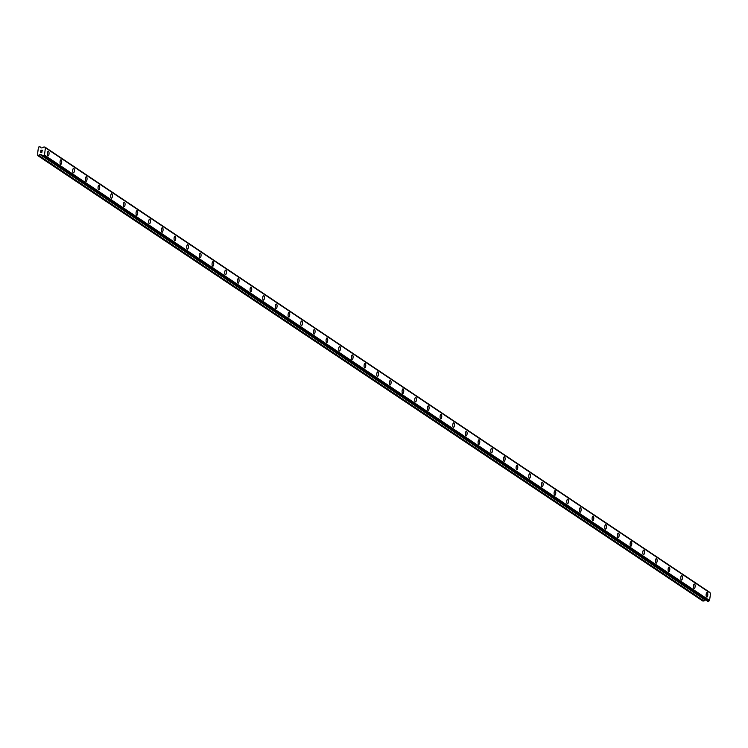 <?xml version="1.0" encoding="UTF-8"?>
<svg xmlns="http://www.w3.org/2000/svg" width="748" height="748" viewBox="0 0 748 748"><rect width="100%" height="100%" fill="white"/><g stroke="black" fill="none" stroke-linecap="round" stroke-linejoin="round"><path stroke-width="1.12" d="M707.066 592.5A2.291 0.842 -87 0 1 707.243 592.566A2.291 0.842 -87 0 1 707.767 595.081A2.291 0.842 -87 0 1 706.832 597.082M706.664 597.026A2.291 0.842 -87 0 1 706.14 594.501A2.291 0.842 -87 0 1 707.075 592.5A2.291 0.842 -87 0 1 707.253 592.566A2.291 0.842 -87 0 1 707.776 595.081A2.291 0.842 -87 0 1 706.841 597.082A2.291 0.842 -87 0 1 706.664 597.026M694.396 584.02A2.291 0.842 -87 0 1 694.574 584.076A2.291 0.842 -87 0 1 695.098 586.6A2.291 0.842 -87 0 1 694.163 588.601M693.994 588.536A2.291 0.842 -87 0 1 693.471 586.021A2.291 0.842 -87 0 1 694.406 584.02A2.291 0.842 -87 0 1 694.583 584.076A2.291 0.842 -87 0 1 695.107 586.6A2.291 0.842 -87 0 1 694.172 588.601A2.291 0.842 -87 0 1 693.994 588.536M681.737 575.53A2.291 0.842 -87 0 1 681.914 575.595A2.291 0.842 -87 0 1 682.438 578.111A2.291 0.842 -87 0 1 681.503 580.111A2.291 0.842 -87 0 1 681.325 580.055A2.291 0.842 -87 0 1 680.802 577.54A2.291 0.842 -87 0 1 681.737 575.53A2.291 0.842 -87 0 1 681.905 575.595A2.291 0.842 -87 0 1 682.428 578.111A2.291 0.842 -87 0 1 681.493 580.111M669.067 567.049A2.291 0.842 -87 0 1 669.245 567.106A2.291 0.842 -87 0 1 669.769 569.63A2.291 0.842 -87 0 1 668.834 571.631A2.291 0.842 -87 0 1 668.656 571.566A2.291 0.842 -87 0 1 668.132 569.05A2.291 0.842 -87 0 1 669.067 567.049A2.291 0.842 -87 0 1 669.236 567.106A2.291 0.842 -87 0 1 669.769 569.63A2.291 0.842 -87 0 1 668.824 571.631M656.398 558.56A2.291 0.842 -87 0 1 656.576 558.625A2.291 0.842 -87 0 1 657.099 561.14A2.291 0.842 -87 0 1 656.164 563.15A2.291 0.842 -87 0 1 655.987 563.085A2.291 0.842 -87 0 1 655.463 560.57A2.291 0.842 -87 0 1 656.398 558.56A2.291 0.842 -87 0 1 656.576 558.625A2.291 0.842 -87 0 1 657.099 561.14A2.291 0.842 -87 0 1 656.155 563.15M643.729 550.079A2.291 0.842 -87 0 1 643.906 550.145A2.291 0.842 -87 0 1 644.43 552.66A2.291 0.842 -87 0 1 643.495 554.661A2.291 0.842 -87 0 1 643.317 554.605A2.291 0.842 -87 0 1 642.794 552.08A2.291 0.842 -87 0 1 643.729 550.079A2.291 0.842 -87 0 1 643.906 550.145A2.291 0.842 -87 0 1 644.43 552.66A2.291 0.842 -87 0 1 643.495 554.661M631.06 541.599A2.291 0.842 -87 0 1 631.237 541.655A2.291 0.842 -87 0 1 631.761 544.17A2.291 0.842 -87 0 1 630.826 546.18A2.291 0.842 -87 0 1 630.658 546.115A2.291 0.842 -87 0 1 630.125 543.6A2.291 0.842 -87 0 1 631.069 541.599A2.291 0.842 -87 0 1 631.237 541.655A2.291 0.842 -87 0 1 631.77 544.17A2.291 0.842 -87 0 1 630.826 546.18M618.39 533.109A2.291 0.842 -87 0 1 618.568 533.174A2.291 0.842 -87 0 1 619.092 535.69A2.291 0.842 -87 0 1 618.157 537.69A2.291 0.842 -87 0 1 617.988 537.634A2.291 0.842 -87 0 1 617.465 535.11A2.291 0.842 -87 0 1 618.4 533.109A2.291 0.842 -87 0 1 618.568 533.174A2.291 0.842 -87 0 1 619.101 535.69A2.291 0.842 -87 0 1 618.157 537.69M605.721 524.629A2.291 0.842 -87 0 1 605.899 524.685A2.291 0.842 -87 0 1 606.422 527.209A2.291 0.842 -87 0 1 605.487 529.21A2.291 0.842 -87 0 1 605.319 529.145A2.291 0.842 -87 0 1 604.795 526.629A2.291 0.842 -87 0 1 605.73 524.629A2.291 0.842 -87 0 1 605.908 524.685A2.291 0.842 -87 0 1 606.432 527.209A2.291 0.842 -87 0 1 605.497 529.21M593.052 516.139A2.291 0.842 -87 0 1 593.229 516.204A2.291 0.842 -87 0 1 593.753 518.719A2.291 0.842 -87 0 1 592.818 520.72A2.291 0.842 -87 0 1 592.65 520.664A2.291 0.842 -87 0 1 592.126 518.14A2.291 0.842 -87 0 1 593.061 516.139A2.291 0.842 -87 0 1 593.239 516.204A2.291 0.842 -87 0 1 593.762 518.719A2.291 0.842 -87 0 1 592.827 520.72M580.383 507.658A2.291 0.842 -87 0 1 580.56 507.714A2.291 0.842 -87 0 1 581.084 510.239A2.291 0.842 -87 0 1 580.149 512.24A2.291 0.842 -87 0 1 579.981 512.174A2.291 0.842 -87 0 1 579.457 509.659A2.291 0.842 -87 0 1 580.392 507.658A2.291 0.842 -87 0 1 580.57 507.714A2.291 0.842 -87 0 1 581.093 510.239A2.291 0.842 -87 0 1 580.158 512.24M567.723 499.168A2.291 0.842 -87 0 1 567.891 499.234A2.291 0.842 -87 0 1 568.415 501.749A2.291 0.842 -87 0 1 567.48 503.759A2.291 0.842 -87 0 1 567.311 503.694A2.291 0.842 -87 0 1 566.788 501.179A2.291 0.842 -87 0 1 567.723 499.168A2.291 0.842 -87 0 1 567.9 499.234A2.291 0.842 -87 0 1 568.424 501.749A2.291 0.842 -87 0 1 567.489 503.759M555.053 490.688A2.291 0.842 -87 0 1 555.222 490.753A2.291 0.842 -87 0 1 555.755 493.269A2.291 0.842 -87 0 1 554.81 495.27A2.291 0.842 -87 0 1 554.642 495.213A2.291 0.842 -87 0 1 554.118 492.689A2.291 0.842 -87 0 1 555.053 490.688A2.291 0.842 -87 0 1 555.231 490.753A2.291 0.842 -87 0 1 555.755 493.269A2.291 0.842 -87 0 1 554.82 495.27M542.384 482.198A2.291 0.842 -87 0 1 542.562 482.264A2.291 0.842 -87 0 1 543.085 484.779A2.291 0.842 -87 0 1 542.15 486.789A2.291 0.842 -87 0 1 541.973 486.724A2.291 0.842 -87 0 1 541.449 484.208A2.291 0.842 -87 0 1 542.384 482.208A2.291 0.842 -87 0 1 542.562 482.264A2.291 0.842 -87 0 1 543.085 484.779A2.291 0.842 -87 0 1 542.15 486.789M529.715 473.718A2.291 0.842 -87 0 1 529.893 473.783A2.291 0.842 -87 0 1 530.416 476.298A2.291 0.842 -87 0 1 529.481 478.299A2.291 0.842 -87 0 1 529.304 478.243A2.291 0.842 -87 0 1 528.78 475.719A2.291 0.842 -87 0 1 529.724 473.718A2.291 0.842 -87 0 1 529.893 473.783A2.291 0.842 -87 0 1 530.416 476.298A2.291 0.842 -87 0 1 529.481 478.299M517.046 465.237A2.291 0.842 -87 0 1 517.223 465.293A2.291 0.842 -87 0 1 517.747 467.818A2.291 0.842 -87 0 1 516.812 469.819A2.291 0.842 -87 0 1 516.644 469.753A2.291 0.842 -87 0 1 516.111 467.238A2.291 0.842 -87 0 1 517.055 465.237A2.291 0.842 -87 0 1 517.223 465.293A2.291 0.842 -87 0 1 517.756 467.818A2.291 0.842 -87 0 1 516.812 469.819M504.376 456.748A2.291 0.842 -87 0 1 504.554 456.813A2.291 0.842 -87 0 1 505.078 459.328A2.291 0.842 -87 0 1 504.143 461.329A2.291 0.842 -87 0 1 503.974 461.273A2.291 0.842 -87 0 1 503.451 458.748A2.291 0.842 -87 0 1 504.386 456.748A2.291 0.842 -87 0 1 504.563 456.813A2.291 0.842 -87 0 1 505.087 459.328A2.291 0.842 -87 0 1 504.143 461.329M491.707 448.267A2.291 0.842 -87 0 1 491.885 448.323A2.291 0.842 -87 0 1 492.408 450.848A2.291 0.842 -87 0 1 491.473 452.849A2.291 0.842 -87 0 1 491.305 452.783A2.291 0.842 -87 0 1 490.781 450.268A2.291 0.842 -87 0 1 491.716 448.267A2.291 0.842 -87 0 1 491.894 448.323A2.291 0.842 -87 0 1 492.418 450.848A2.291 0.842 -87 0 1 491.483 452.849M479.038 439.777A2.291 0.842 -87 0 1 479.216 439.843A2.291 0.842 -87 0 1 479.739 442.358A2.291 0.842 -87 0 1 478.804 444.359A2.291 0.842 -87 0 1 478.636 444.303A2.291 0.842 -87 0 1 478.112 441.788A2.291 0.842 -87 0 1 479.047 439.777A2.291 0.842 -87 0 1 479.225 439.843A2.291 0.842 -87 0 1 479.749 442.358A2.291 0.842 -87 0 1 478.814 444.368M466.369 431.297A2.291 0.842 -87 0 1 466.546 431.362A2.291 0.842 -87 0 1 467.07 433.877A2.291 0.842 -87 0 1 466.135 435.878A2.291 0.842 -87 0 1 465.967 435.813A2.291 0.842 -87 0 1 465.443 433.298A2.291 0.842 -87 0 1 466.378 431.297A2.291 0.842 -87 0 1 466.556 431.362A2.291 0.842 -87 0 1 467.079 433.877A2.291 0.842 -87 0 1 466.144 435.878M453.709 422.807A2.291 0.842 -87 0 1 453.877 422.872A2.291 0.842 -87 0 1 454.41 425.388A2.291 0.842 -87 0 1 453.466 427.398A2.291 0.842 -87 0 1 453.297 427.332A2.291 0.842 -87 0 1 452.774 424.817A2.291 0.842 -87 0 1 453.709 422.807A2.291 0.842 -87 0 1 453.886 422.872A2.291 0.842 -87 0 1 454.41 425.388A2.291 0.842 -87 0 1 453.475 427.398M441.04 414.327A2.291 0.842 -87 0 1 441.208 414.392A2.291 0.842 -87 0 1 441.741 416.907A2.291 0.842 -87 0 1 440.796 418.908A2.291 0.842 -87 0 1 440.628 418.852A2.291 0.842 -87 0 1 440.105 416.327A2.291 0.842 -87 0 1 441.04 414.327A2.291 0.842 -87 0 1 441.217 414.392A2.291 0.842 -87 0 1 441.741 416.907A2.291 0.842 -87 0 1 440.806 418.908M428.37 405.846A2.291 0.842 -87 0 1 428.548 405.902A2.291 0.842 -87 0 1 429.072 408.427A2.291 0.842 -87 0 1 428.137 410.428A2.291 0.842 -87 0 1 427.959 410.362A2.291 0.842 -87 0 1 427.435 407.847A2.291 0.842 -87 0 1 428.37 405.846A2.291 0.842 -87 0 1 428.548 405.902A2.291 0.842 -87 0 1 429.072 408.427A2.291 0.842 -87 0 1 428.137 410.428M415.701 397.356A2.291 0.842 -87 0 1 415.879 397.422A2.291 0.842 -87 0 1 416.402 399.937A2.291 0.842 -87 0 1 415.467 401.938A2.291 0.842 -87 0 1 415.299 401.882A2.291 0.842 -87 0 1 414.766 399.357A2.291 0.842 -87 0 1 415.71 397.356A2.291 0.842 -87 0 1 415.879 397.422A2.291 0.842 -87 0 1 416.402 399.937A2.291 0.842 -87 0 1 415.467 401.938M403.032 388.876A2.291 0.842 -87 0 1 403.209 388.932A2.291 0.842 -87 0 1 403.733 391.456A2.291 0.842 -87 0 1 402.798 393.457A2.291 0.842 -87 0 1 402.63 393.392A2.291 0.842 -87 0 1 402.097 390.877A2.291 0.842 -87 0 1 403.041 388.876A2.291 0.842 -87 0 1 403.209 388.932A2.291 0.842 -87 0 1 403.742 391.456A2.291 0.842 -87 0 1 402.798 393.457M390.363 380.386A2.291 0.842 -87 0 1 390.54 380.452A2.291 0.842 -87 0 1 391.064 382.967A2.291 0.842 -87 0 1 390.129 384.968A2.291 0.842 -87 0 1 389.96 384.911A2.291 0.842 -87 0 1 389.437 382.396A2.291 0.842 -87 0 1 390.372 380.386A2.291 0.842 -87 0 1 390.55 380.452A2.291 0.842 -87 0 1 391.073 382.967A2.291 0.842 -87 0 1 390.138 384.977M377.693 371.906A2.291 0.842 -87 0 1 377.871 371.962A2.291 0.842 -87 0 1 378.394 374.486A2.291 0.842 -87 0 1 377.459 376.487A2.291 0.842 -87 0 1 377.291 376.422A2.291 0.842 -87 0 1 376.768 373.906A2.291 0.842 -87 0 1 377.703 371.906A2.291 0.842 -87 0 1 377.88 371.971A2.291 0.842 -87 0 1 378.404 374.486A2.291 0.842 -87 0 1 377.469 376.487M365.024 363.416A2.291 0.842 -87 0 1 365.202 363.481A2.291 0.842 -87 0 1 365.725 365.996A2.291 0.842 -87 0 1 364.79 368.007A2.291 0.842 -87 0 1 364.622 367.941A2.291 0.842 -87 0 1 364.098 365.426A2.291 0.842 -87 0 1 365.033 363.416A2.291 0.842 -87 0 1 365.211 363.481A2.291 0.842 -87 0 1 365.735 365.996A2.291 0.842 -87 0 1 364.8 368.007M352.364 354.935A2.291 0.842 -87 0 1 352.532 355.001A2.291 0.842 -87 0 1 353.056 357.516A2.291 0.842 -87 0 1 352.121 359.517A2.291 0.842 -87 0 1 351.953 359.461A2.291 0.842 -87 0 1 351.429 356.936A2.291 0.842 -87 0 1 352.364 354.935A2.291 0.842 -87 0 1 352.542 355.001A2.291 0.842 -87 0 1 353.065 357.516A2.291 0.842 -87 0 1 352.13 359.517M339.695 346.455A2.291 0.842 -87 0 1 339.863 346.511A2.291 0.842 -87 0 1 340.396 349.026A2.291 0.842 -87 0 1 339.452 351.036A2.291 0.842 -87 0 1 339.283 350.971A2.291 0.842 -87 0 1 338.76 348.456A2.291 0.842 -87 0 1 339.695 346.455A2.291 0.842 -87 0 1 339.873 346.511A2.291 0.842 -87 0 1 340.396 349.036A2.291 0.842 -87 0 1 339.461 351.036M327.026 337.965A2.291 0.842 -87 0 1 327.203 338.031A2.291 0.842 -87 0 1 327.727 340.546A2.291 0.842 -87 0 1 326.783 342.547A2.291 0.842 -87 0 1 326.614 342.491A2.291 0.842 -87 0 1 326.091 339.966A2.291 0.842 -87 0 1 327.026 337.965A2.291 0.842 -87 0 1 327.203 338.031A2.291 0.842 -87 0 1 327.727 340.546A2.291 0.842 -87 0 1 326.792 342.547M314.356 329.485A2.291 0.842 -87 0 1 314.534 329.541A2.291 0.842 -87 0 1 315.058 332.065A2.291 0.842 -87 0 1 314.123 334.066A2.291 0.842 -87 0 1 313.945 334.001A2.291 0.842 -87 0 1 313.421 331.486A2.291 0.842 -87 0 1 314.356 329.485A2.291 0.842 -87 0 1 314.534 329.541A2.291 0.842 -87 0 1 315.058 332.065A2.291 0.842 -87 0 1 314.123 334.066M301.687 320.995A2.291 0.842 -87 0 1 301.865 321.06A2.291 0.842 -87 0 1 302.388 323.575A2.291 0.842 -87 0 1 301.453 325.576A2.291 0.842 -87 0 1 301.285 325.52A2.291 0.842 -87 0 1 300.752 323.005A2.291 0.842 -87 0 1 301.696 320.995A2.291 0.842 -87 0 1 301.865 321.06A2.291 0.842 -87 0 1 302.398 323.575A2.291 0.842 -87 0 1 301.453 325.576M289.018 312.514A2.291 0.842 -87 0 1 289.196 312.571A2.291 0.842 -87 0 1 289.719 315.095A2.291 0.842 -87 0 1 288.784 317.096A2.291 0.842 -87 0 1 288.616 317.03A2.291 0.842 -87 0 1 288.092 314.515A2.291 0.842 -87 0 1 289.027 312.514A2.291 0.842 -87 0 1 289.196 312.571A2.291 0.842 -87 0 1 289.728 315.095A2.291 0.842 -87 0 1 288.784 317.096M276.349 304.025A2.291 0.842 -87 0 1 276.526 304.09A2.291 0.842 -87 0 1 277.05 306.605A2.291 0.842 -87 0 1 276.115 308.615A2.291 0.842 -87 0 1 275.947 308.55A2.291 0.842 -87 0 1 275.423 306.035A2.291 0.842 -87 0 1 276.358 304.025A2.291 0.842 -87 0 1 276.536 304.09A2.291 0.842 -87 0 1 277.059 306.605A2.291 0.842 -87 0 1 276.124 308.615M263.679 295.544A2.291 0.842 -87 0 1 263.857 295.61A2.291 0.842 -87 0 1 264.381 298.125A2.291 0.842 -87 0 1 263.446 300.126A2.291 0.842 -87 0 1 263.277 300.07A2.291 0.842 -87 0 1 262.754 297.545A2.291 0.842 -87 0 1 263.689 295.544A2.291 0.842 -87 0 1 263.866 295.61A2.291 0.842 -87 0 1 264.39 298.125A2.291 0.842 -87 0 1 263.455 300.126M251.01 287.064A2.291 0.842 -87 0 1 251.188 287.12A2.291 0.842 -87 0 1 251.711 289.635A2.291 0.842 -87 0 1 250.776 291.645A2.291 0.842 -87 0 1 250.608 291.58A2.291 0.842 -87 0 1 250.084 289.065A2.291 0.842 -87 0 1 251.019 287.064A2.291 0.842 -87 0 1 251.197 287.12A2.291 0.842 -87 0 1 251.721 289.644A2.291 0.842 -87 0 1 250.786 291.645M238.35 278.574A2.291 0.842 -87 0 1 238.519 278.639A2.291 0.842 -87 0 1 239.042 281.154A2.291 0.842 -87 0 1 238.107 283.155A2.291 0.842 -87 0 1 237.939 283.099A2.291 0.842 -87 0 1 237.415 280.575A2.291 0.842 -87 0 1 238.35 278.574A2.291 0.842 -87 0 1 238.528 278.639A2.291 0.842 -87 0 1 239.051 281.154A2.291 0.842 -87 0 1 238.116 283.155M225.681 270.093A2.291 0.842 -87 0 1 225.849 270.15A2.291 0.842 -87 0 1 226.382 272.674A2.291 0.842 -87 0 1 225.438 274.675A2.291 0.842 -87 0 1 225.27 274.61A2.291 0.842 -87 0 1 224.746 272.094A2.291 0.842 -87 0 1 225.681 270.093A2.291 0.842 -87 0 1 225.859 270.15A2.291 0.842 -87 0 1 226.382 272.674A2.291 0.842 -87 0 1 225.447 274.675M213.012 261.604A2.291 0.842 -87 0 1 213.189 261.669A2.291 0.842 -87 0 1 213.713 264.184A2.291 0.842 -87 0 1 212.778 266.185A2.291 0.842 -87 0 1 212.6 266.129A2.291 0.842 -87 0 1 212.077 263.614A2.291 0.842 -87 0 1 213.012 261.604A2.291 0.842 -87 0 1 213.189 261.669A2.291 0.842 -87 0 1 213.713 264.184A2.291 0.842 -87 0 1 212.778 266.185M200.342 253.123A2.291 0.842 -87 0 1 200.52 253.179A2.291 0.842 -87 0 1 201.044 255.704A2.291 0.842 -87 0 1 200.109 257.705A2.291 0.842 -87 0 1 199.931 257.639A2.291 0.842 -87 0 1 199.407 255.124A2.291 0.842 -87 0 1 200.352 253.123A2.291 0.842 -87 0 1 200.52 253.179A2.291 0.842 -87 0 1 201.044 255.704A2.291 0.842 -87 0 1 200.109 257.705M187.673 244.633A2.291 0.842 -87 0 1 187.851 244.699A2.291 0.842 -87 0 1 188.374 247.214A2.291 0.842 -87 0 1 187.439 249.224A2.291 0.842 -87 0 1 187.271 249.159A2.291 0.842 -87 0 1 186.738 246.644A2.291 0.842 -87 0 1 187.683 244.633A2.291 0.842 -87 0 1 187.851 244.699A2.291 0.842 -87 0 1 188.384 247.214A2.291 0.842 -87 0 1 187.439 249.224M175.004 236.153A2.291 0.842 -87 0 1 175.182 236.218A2.291 0.842 -87 0 1 175.705 238.734A2.291 0.842 -87 0 1 174.77 240.734A2.291 0.842 -87 0 1 174.602 240.678A2.291 0.842 -87 0 1 174.078 238.154A2.291 0.842 -87 0 1 175.013 236.153A2.291 0.842 -87 0 1 175.191 236.218A2.291 0.842 -87 0 1 175.715 238.734A2.291 0.842 -87 0 1 174.77 240.734M162.335 227.673A2.291 0.842 -87 0 1 162.512 227.729A2.291 0.842 -87 0 1 163.036 230.244A2.291 0.842 -87 0 1 162.101 232.254M161.933 232.189A2.291 0.842 -87 0 1 161.409 229.673A2.291 0.842 -87 0 1 162.344 227.673A2.291 0.842 -87 0 1 162.522 227.729A2.291 0.842 -87 0 1 163.045 230.244A2.291 0.842 -87 0 1 162.11 232.254A2.291 0.842 -87 0 1 161.933 232.189M149.665 219.183A2.291 0.842 -87 0 1 149.843 219.248A2.291 0.842 -87 0 1 150.367 221.763A2.291 0.842 -87 0 1 149.432 223.764M149.263 223.708A2.291 0.842 -87 0 1 148.74 221.184A2.291 0.842 -87 0 1 149.675 219.183A2.291 0.842 -87 0 1 149.852 219.248A2.291 0.842 -87 0 1 150.376 221.763A2.291 0.842 -87 0 1 149.441 223.764A2.291 0.842 -87 0 1 149.263 223.708M136.996 210.702A2.291 0.842 -87 0 1 137.174 210.758A2.291 0.842 -87 0 1 137.697 213.283A2.291 0.842 -87 0 1 136.762 215.284M136.594 215.218A2.291 0.842 -87 0 1 136.071 212.703A2.291 0.842 -87 0 1 137.006 210.702A2.291 0.842 -87 0 1 137.183 210.758A2.291 0.842 -87 0 1 137.707 213.283A2.291 0.842 -87 0 1 136.772 215.284A2.291 0.842 -87 0 1 136.594 215.218M124.336 202.212A2.291 0.842 -87 0 1 124.514 202.278A2.291 0.842 -87 0 1 125.038 204.793A2.291 0.842 -87 0 1 124.103 206.794A2.291 0.842 -87 0 1 123.925 206.738A2.291 0.842 -87 0 1 123.401 204.223A2.291 0.842 -87 0 1 124.336 202.212A2.291 0.842 -87 0 1 124.505 202.278A2.291 0.842 -87 0 1 125.038 204.793A2.291 0.842 -87 0 1 124.093 206.794M111.667 193.732A2.291 0.842 -87 0 1 111.845 193.788A2.291 0.842 -87 0 1 112.368 196.313A2.291 0.842 -87 0 1 111.433 198.314A2.291 0.842 -87 0 1 111.256 198.248A2.291 0.842 -87 0 1 110.732 195.733A2.291 0.842 -87 0 1 111.667 193.732A2.291 0.842 -87 0 1 111.835 193.788A2.291 0.842 -87 0 1 112.368 196.313A2.291 0.842 -87 0 1 111.424 198.314M98.998 185.242A2.291 0.842 -87 0 1 99.175 185.308A2.291 0.842 -87 0 1 99.699 187.823A2.291 0.842 -87 0 1 98.764 189.833A2.291 0.842 -87 0 1 98.586 189.768A2.291 0.842 -87 0 1 98.063 187.252A2.291 0.842 -87 0 1 98.998 185.242A2.291 0.842 -87 0 1 99.175 185.308A2.291 0.842 -87 0 1 99.699 187.823A2.291 0.842 -87 0 1 98.764 189.833M86.329 176.762A2.291 0.842 -87 0 1 86.506 176.827A2.291 0.842 -87 0 1 87.03 179.342A2.291 0.842 -87 0 1 86.095 181.343A2.291 0.842 -87 0 1 85.927 181.287A2.291 0.842 -87 0 1 85.394 178.763A2.291 0.842 -87 0 1 86.338 176.762A2.291 0.842 -87 0 1 86.506 176.827A2.291 0.842 -87 0 1 87.03 179.342A2.291 0.842 -87 0 1 86.095 181.343M73.659 168.281A2.291 0.842 -87 0 1 73.837 168.337A2.291 0.842 -87 0 1 74.361 170.853A2.291 0.842 -87 0 1 73.426 172.863A2.291 0.842 -87 0 1 73.257 172.797A2.291 0.842 -87 0 1 72.724 170.282A2.291 0.842 -87 0 1 73.669 168.281A2.291 0.842 -87 0 1 73.837 168.337A2.291 0.842 -87 0 1 74.37 170.853A2.291 0.842 -87 0 1 73.426 172.863M60.99 159.792A2.291 0.842 -87 0 1 61.168 159.857A2.291 0.842 -87 0 1 61.691 162.372A2.291 0.842 -87 0 1 60.756 164.373A2.291 0.842 -87 0 1 60.588 164.317A2.291 0.842 -87 0 1 60.064 161.792A2.291 0.842 -87 0 1 60.999 159.792A2.291 0.842 -87 0 1 61.177 159.857A2.291 0.842 -87 0 1 61.701 162.372A2.291 0.842 -87 0 1 60.766 164.373M48.321 151.311A2.291 0.842 -87 0 1 48.498 151.367A2.291 0.842 -87 0 1 49.022 153.892A2.291 0.842 -87 0 1 48.087 155.893A2.291 0.842 -87 0 1 47.919 155.827A2.291 0.842 -87 0 1 47.395 153.312A2.291 0.842 -87 0 1 48.33 151.311A2.291 0.842 -87 0 1 48.508 151.367A2.291 0.842 -87 0 1 49.031 153.892A2.291 0.842 -87 0 1 48.096 155.893M42.225 150.329L41.664 150.301L42.225 150.329L42.122 151.077L42.225 150.329M41.57 150.301L41.009 150.273L41.57 150.301M41.009 150.273L40.916 151.021L40.934 150.17L42.327 150.236L42.122 151.077M42.327 150.236L40.934 150.17L40.822 151.012M42 151.732L41.495 152.414M41.262 152.199L40.822 151.722L41.262 152.199M40.822 151.722L40.719 152.517L40.822 151.722M40.719 152.517L40.757 151.507L41.645 152.396L41.776 151.751M41.851 151.751L41.897 152.349L41.29 152.106M40.757 151.507L40.626 152.508M44.88 147.122A0.86 0.776 123.8 0 0 45.422 147.786L44.45 155.163A0.86 0.776 123.8 0 0 43.739 155.762L42.477 155.696A0.86 0.776 123.8 0 0 41.935 155.032L40.242 154.527L37.746 155.593L37.746 152.508L38.466 147.066L40.065 146.767L41.075 147.973L42.907 147.655A0.86 0.776 123.8 0 0 43.618 147.057L44.815 147.001L709.964 592.556L44.861 147.057M710.553 593.239L45.469 147.805L710.507 593.22M707.571 601.186L708.824 601.196A0.86 0.776 123.8 0 1 709.534 600.597L710.591 593.276M37.746 155.593L702.821 601.027L705.719 599.98M709.628 600.55L44.553 155.117L709.646 600.541M45.525 147.852L710.6 593.295M38.765 155.64L703.84 601.083M38.98 155.565L704.055 600.999M40.121 154.565L705.196 600.008M40.242 154.527L705.327 599.961M42.627 155.846L707.702 601.28M43.562 155.893L708.637 601.327M43.739 155.762L708.824 601.196M44.45 155.163L709.534 600.597M42.543 155.818L707.627 601.252M44.815 147.001L709.889 592.435"/></g></svg>
